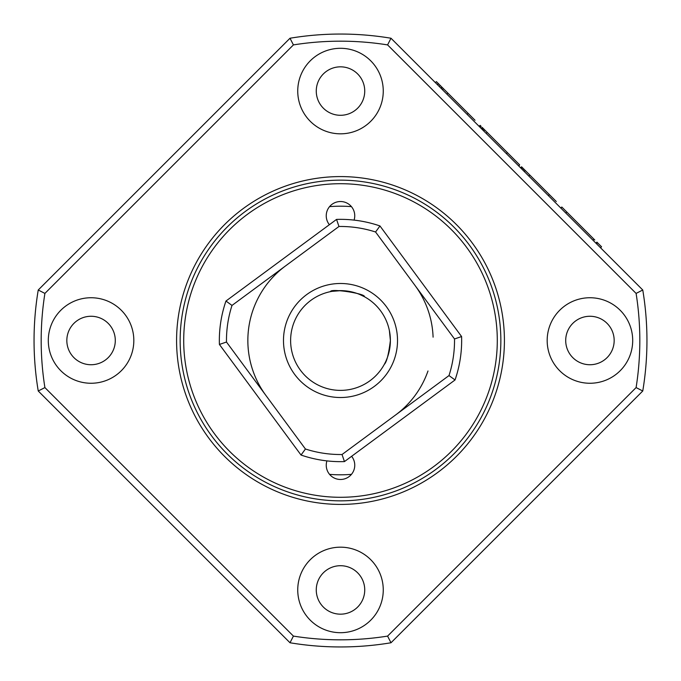 <?xml version="1.0" encoding="UTF-8"?>
<svg xmlns="http://www.w3.org/2000/svg" width="681" height="681" viewBox="0 0 681 681"><rect width="100%" height="100%" fill="white"/><g stroke="black" fill="none" stroke-linecap="round" stroke-linejoin="round"><path stroke-width="1.02" d="M565.8 213.042L566.813 212.038L561.868 207.101L560.863 208.105M566.813 212.038L593.968 239.201L592.964 240.206M593.968 239.201L594.819 240.044M556.292 201.525L549.363 194.596L548.358 195.6M549.363 194.596L525.289 170.514L524.285 171.527M525.289 170.514L524.029 171.28M529.835 175.068L528.831 176.073M518.684 165.926L519.688 164.921L507.422 152.646L506.409 153.659M507.422 152.646L484.634 129.858L483.629 130.871M484.676 129.901L483.663 130.914M487.187 132.42L486.183 133.425M475.023 120.256L468.145 113.378L467.14 114.382M468.145 113.378L447.885 93.118L446.881 94.123M447.885 93.118L443.442 88.675L442.437 89.679L443.459 88.692M453.154 98.387L456.679 101.903M439.245 86.496L440.258 85.483L436.402 81.635L435.397 82.639M438.343 83.567L437.33 84.572M438.538 83.763L437.525 84.776M440.258 85.483L441.85 87.074L440.837 88.087M441.85 87.074L442.19 87.415L441.177 88.428M442.19 87.415L441.365 88.607M442.369 87.594L443.442 88.675M480.139 127.381L481.152 126.377L480.539 125.772L479.535 126.777M480.539 125.772L480.122 125.347L479.109 126.36M481.501 128.752L482.514 127.739L482.157 127.381L481.144 128.394M482.514 127.739L482.838 128.062L481.825 129.067M482.838 128.062L483.655 128.888L482.65 129.892M483.655 128.888L484.634 129.858M520.795 168.037L521.569 166.794L520.556 167.798M521.799 167.024L520.974 168.216M521.978 167.203L522.77 167.994L521.757 168.999M522.77 167.994L523.927 169.16L522.923 170.165M523.927 169.16L522.974 170.216M523.987 169.211L525.042 170.267M595.901 243.143L596.905 242.13L597.552 242.785L596.547 243.789M597.552 242.785L601.544 246.777L600.54 247.782M433.09 337.163A92.65 92.65 0 0 0 415.044 285.484A92.65 92.65 0 0 1 433.09 337.163M285.484 265.956A92.65 92.65 0 0 0 247.85 340.5A92.65 92.65 0 0 1 285.484 265.956M329.383 224.704A14.25 14.25 0 0 1 340.5 201.525A14.25 14.25 0 0 1 354.077 220.108M351.617 456.296A14.25 14.25 0 0 1 340.5 479.475A14.25 14.25 0 0 1 326.923 460.892M390.996 38.238L387.583 44.903A299.325 299.325 0 0 0 293.417 44.903L44.903 293.417A299.325 299.325 0 0 0 44.903 387.583L38.238 390.996L290.004 642.762A306.45 306.45 0 0 0 390.996 642.762L387.583 636.097L390.996 642.762L642.762 390.996A306.45 306.45 0 0 0 642.762 290.004L390.996 38.238A306.45 306.45 0 0 0 290.004 38.238L38.238 290.004A306.45 306.45 0 0 0 38.238 390.996M383.258 91.067A42.758 42.758 0 0 1 340.5 133.825A42.758 42.758 0 0 1 297.742 91.067A42.758 42.758 0 0 1 340.5 48.3A42.758 42.758 0 0 1 383.258 91.067M632.7 340.5A42.758 42.758 0 0 1 589.933 383.258A42.758 42.758 0 0 1 547.175 340.5A42.758 42.758 0 0 1 589.933 297.742A42.758 42.758 0 0 1 632.7 340.5M383.258 589.933A42.758 42.758 0 0 1 340.5 632.7A42.758 42.758 0 0 1 297.742 589.933A42.758 42.758 0 0 1 340.5 547.175A42.758 42.758 0 0 1 383.258 589.933M133.825 340.5A42.758 42.758 0 0 1 91.067 383.258A42.758 42.758 0 0 1 48.3 340.5A42.758 42.758 0 0 1 91.067 297.742A42.758 42.758 0 0 1 133.825 340.5M340.5 66.832A24.235 24.235 0 0 0 316.265 91.067A24.235 24.235 0 0 0 340.5 115.293A24.235 24.235 0 0 0 364.735 91.067A24.235 24.235 0 0 0 340.5 66.832M589.933 316.265A24.235 24.235 0 0 0 565.707 340.5A24.235 24.235 0 0 0 589.933 364.735A24.235 24.235 0 0 0 614.168 340.5A24.235 24.235 0 0 0 589.933 316.265M340.5 565.707A24.235 24.235 0 0 0 316.265 589.933A24.235 24.235 0 0 0 340.5 614.168A24.235 24.235 0 0 0 364.735 589.933A24.235 24.235 0 0 0 340.5 565.707M91.067 316.265A24.235 24.235 0 0 0 66.832 340.5A24.235 24.235 0 0 0 91.067 364.735A24.235 24.235 0 0 0 115.293 340.5A24.235 24.235 0 0 0 91.067 316.265M642.762 390.996L636.097 387.583A299.325 299.325 0 0 0 636.097 293.417L642.762 290.004M636.097 387.583L387.583 636.097A299.325 299.325 0 0 1 293.417 636.097L44.903 387.583M387.583 44.903L636.097 293.417M504.417 340.5A163.917 163.917 0 0 1 340.5 504.417A163.917 163.917 0 0 1 176.583 340.5A163.917 163.917 0 0 1 340.5 176.583A163.917 163.917 0 0 1 504.417 340.5M38.238 290.004L44.903 293.417M293.417 44.903L290.004 38.238M290.004 642.762L293.417 636.097M180.15 340.5A160.35 160.35 0 0 1 340.5 180.15A160.35 160.35 0 0 1 500.85 340.5A160.35 160.35 0 0 1 340.5 500.85A160.35 160.35 0 0 1 180.15 340.5M497.292 340.5A156.792 156.792 0 0 0 340.5 183.708A156.792 156.792 0 0 0 183.708 340.5A156.792 156.792 0 0 0 340.5 497.292A156.792 156.792 0 0 0 497.292 340.5M427.991 370.983A92.65 92.65 0 0 1 395.516 415.044A92.65 92.65 0 0 0 427.991 370.983M265.956 395.516A92.65 92.65 0 0 1 247.85 340.5A92.65 92.65 0 0 0 265.956 395.516M329.561 206.641A134.302 134.302 0 0 1 351.439 206.641M351.439 474.359A134.302 134.302 0 0 1 329.561 474.359M461.607 343.811L461.658 340.5A121.158 121.158 0 0 0 461.59 336.55L454.516 338.968A114.025 114.025 0 0 1 449 375.571L342.032 454.516A114.025 114.025 0 0 1 305.428 449L226.484 342.032A114.025 114.025 0 0 1 232 305.428L225.956 301.036A121.158 121.158 0 0 0 219.41 344.45L220.823 343.956M226.484 342.032L219.41 344.45L301.036 455.044L305.428 449M344.45 461.59A121.158 121.158 0 0 1 301.036 455.044A121.158 121.158 0 0 0 344.45 461.59L342.032 454.516L344.45 461.59L455.044 379.964L449 375.571L455.044 379.964A121.158 121.158 0 0 0 461.658 340.5L461.641 338.968M457.13 373.29L455.81 377.683M389.677 348.902L390.383 340.5C388.698 354.205 386.663 362.173 384.288 364.395L385.318 362.403M283.483 340.5A57.017 57.017 0 0 0 340.5 397.517A57.017 57.017 0 0 0 397.517 340.5A57.017 57.017 0 0 0 340.5 283.483A57.017 57.017 0 0 0 283.483 340.5M290.617 340.5A49.883 49.883 0 0 0 340.5 390.383A49.883 49.883 0 0 0 390.383 340.5A49.883 49.883 0 0 0 340.5 290.617A49.883 49.883 0 0 0 290.617 340.5M331.945 291.349L341.317 290.617M341.368 290.617L347.94 291.17M359.679 294.447L364.395 296.712C365.952 293.605 330.021 288.182 330.574 291.613M340.534 219.342L339.972 219.35M375.861 224.619L377.683 225.19M460.484 336.933L461.59 336.55L379.964 225.956A121.158 121.158 0 0 0 336.55 219.41L338.968 226.484L336.55 219.41L225.956 301.036L226.892 301.726M389.387 330.574L390.383 340.5M454.516 338.968L375.571 232L379.964 225.956L375.571 232A114.025 114.025 0 0 0 338.968 226.484L232 305.428M219.342 340.5A121.158 121.158 0 0 1 225.956 301.036M301.726 454.108L301.036 455.044M560.786 208.037L561.799 207.024M524.132 171.374L525.145 170.369"/></g></svg>
